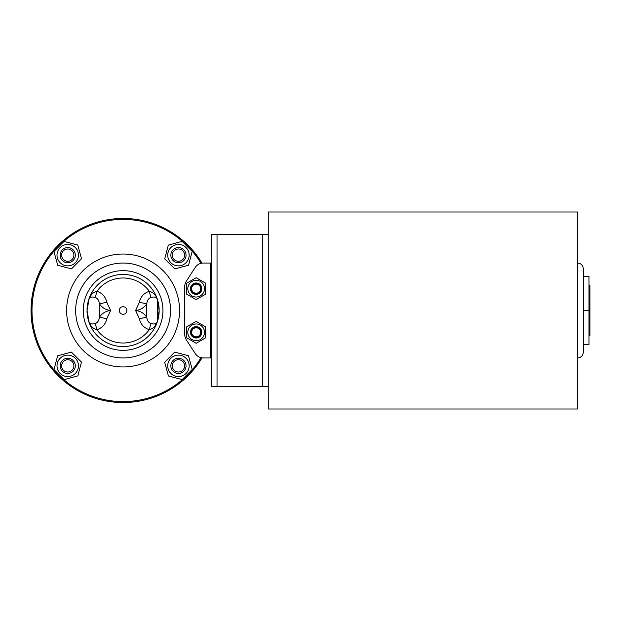 <?xml version="1.0" encoding="UTF-8"?>
<svg xmlns="http://www.w3.org/2000/svg" width="621" height="621" viewBox="0 0 621 621"><rect width="100%" height="100%" fill="white"/><g stroke="black" fill="none" stroke-linecap="round" stroke-linejoin="round"><path stroke-width="0.93" d="M201.654 290.154A5.69 5.69 0 0 0 196.904 283.029A5.69 5.69 0 0 0 190.468 288.672A5.69 5.69 0 0 0 201.654 290.154M200.94 289.96A4.952 4.952 0 0 0 194.878 283.89A4.952 4.952 0 0 0 192.65 292.173A4.952 4.952 0 0 0 200.94 289.96M196.158 297.024A8.352 8.352 0 0 0 203.393 284.503A8.352 8.352 0 0 0 188.924 284.503A8.352 8.352 0 0 0 196.158 297.024M186.673 294.152L186.673 283.199L196.158 277.719L205.644 283.199L205.644 294.152L196.158 299.632L186.673 294.152M201.057 335.224A5.69 5.69 0 0 0 197.657 326.832A5.69 5.69 0 0 0 190.468 332.328A5.69 5.69 0 0 0 201.057 335.224M200.42 334.843A4.952 4.952 0 0 0 196.213 327.368A4.952 4.952 0 0 0 191.842 334.758A4.952 4.952 0 0 0 200.42 334.843M196.158 340.673A8.352 8.352 0 0 0 203.393 328.152A8.352 8.352 0 0 0 188.924 328.152A8.352 8.352 0 0 0 196.158 340.673M186.673 337.801L186.673 326.848L196.158 321.368L205.644 326.848L205.644 337.801L196.158 343.281L186.673 337.801M200.529 289.852A4.526 4.526 0 0 1 192.952 291.878A4.526 4.526 0 0 1 194.994 284.302A4.526 4.526 0 0 1 200.529 289.852M200.055 334.626A4.526 4.526 0 0 1 192.215 334.548A4.526 4.526 0 0 1 196.205 327.795A4.526 4.526 0 0 1 200.055 334.626M211.342 263.056L203.238 263.056A9.486 9.486 0 0 0 195.281 267.379L186.3 281.204A9.486 9.486 0 0 0 184.771 286.366L184.771 334.634A9.486 9.486 0 0 0 186.3 339.796L195.281 353.621A9.486 9.486 0 0 0 203.238 357.944L211.342 357.944M268.272 234.591L211.342 234.591L211.342 386.409L268.272 386.409M210.395 357.944L210.395 263.056L203.238 263.056M201.018 357.68A91.093 91.093 0 0 1 64.056 379.873A91.093 91.093 0 0 1 64.056 241.127A91.093 91.093 0 0 1 201.018 263.32M589.003 335.643L589.95 335.643L589.95 285.357L589.003 285.357M583.305 276.337L589.003 276.337L589.003 344.663L583.305 344.663L583.305 310.5L589.003 310.5M577.615 357.944C581.07 357.611 582.972 355.709 583.305 352.254L583.305 268.746C582.972 265.291 581.07 263.389 577.615 263.056M577.615 408.998L577.615 212.002L268.272 212.002L268.272 408.998L577.615 408.998M88.881 321.833L88.881 321.888C90.449 326.087 93.111 328.695 96.868 329.728C102.232 327.95 105.554 324.278 106.82 318.713L110.585 310.5L106.82 302.287C105.57 296.737 102.255 293.065 96.868 291.272C93.111 292.305 90.449 294.913 88.881 299.112L91.504 294.548M157.066 298.453L157.307 299.112C155.739 294.913 153.076 292.305 149.312 291.272C143.932 293.065 140.618 296.737 139.368 302.287L146.742 303.816C147.255 300.3 148.667 298.173 150.988 297.443C154.28 296.559 156.383 297.11 157.307 299.112L157.307 321.888L154.474 326.669M88.881 299.112C89.804 297.11 91.908 296.559 95.199 297.443A7.592 0.466 103.1 0 0 96.868 291.272A32.517 32.517 0 0 1 149.312 291.272A7.592 0.466 -103.1 0 0 150.988 297.443M95.199 297.443C97.513 298.173 98.933 300.3 99.445 303.816L106.82 302.287M139.368 302.287L135.595 310.5L139.368 318.713C140.618 324.263 143.932 327.935 149.312 329.728A32.517 32.517 0 0 1 96.868 329.728A7.592 0.466 -103.1 0 0 95.199 323.557C97.505 322.835 98.925 320.715 99.445 317.184L99.445 303.816C102.1 307.744 105.818 309.972 110.585 310.5C105.818 311.028 102.1 313.256 99.445 317.184L106.82 318.713M151.353 292.056L152.292 292.584M153.434 293.384L154.218 294.075M154.745 294.626L155.498 295.557M156.112 296.489L156.399 297.001M92.288 293.78L92.676 293.446M93.779 292.654L94.501 292.227M95.067 291.948L95.952 291.575M96.48 291.389L96.868 291.272M154.093 327.042L153.348 327.678M152.153 328.509L151.431 328.905M150.585 329.293L150.119 329.472M95.199 323.557C91.908 324.441 89.804 323.89 88.881 321.888M126.886 310.5A3.796 3.796 0 0 1 121.196 313.784A3.796 3.796 0 0 1 121.196 307.216A3.796 3.796 0 0 1 126.886 310.5M89.649 323.976A36.057 36.057 0 0 0 156.539 323.976M149.312 329.728C153.076 328.695 155.739 326.087 157.307 321.888C156.383 323.89 154.28 324.441 150.988 323.557A7.592 0.466 -76.9 0 0 149.312 329.728M95.044 329.045L93.732 328.315M92.793 327.647L91.908 326.863M91.264 326.172L90.612 325.342M90.068 324.504L89.703 323.844M150.988 323.557C148.667 322.827 147.255 320.7 146.742 317.184L139.368 318.713M146.742 317.184C144.088 313.256 140.369 311.028 135.595 310.5C140.369 309.972 144.088 307.744 146.742 303.816L146.742 317.184M188.792 252.32A10.72 10.72 0 0 0 170.829 247.6A10.72 10.72 0 0 0 175.727 265.516A10.72 10.72 0 0 0 188.792 252.32M180.447 262.466A7.592 7.592 0 0 0 185.78 253.166A7.592 7.592 0 0 0 176.465 247.818A7.592 7.592 0 0 0 171.117 257.125M188.567 265.167L174.827 268.924L164.705 258.903L168.322 245.124L182.069 241.367L192.192 251.389L188.567 265.167M185.78 253.166A7.592 7.592 0 0 0 173.065 249.789A7.592 7.592 0 0 0 176.496 262.481A7.592 7.592 0 0 0 185.78 253.166M184.375 253.547A6.132 6.132 0 0 1 176.876 261.076A6.132 6.132 0 0 1 174.097 250.814A6.132 6.132 0 0 1 184.375 253.547M64.91 244.798A10.72 10.72 0 0 0 60.19 262.768A10.72 10.72 0 0 0 78.106 257.87A10.72 10.72 0 0 0 64.91 244.798M75.063 253.143A7.592 7.592 0 0 0 65.756 247.818A7.592 7.592 0 0 0 60.408 257.125A7.592 7.592 0 0 0 69.723 262.473M77.757 245.023L81.514 258.763L71.493 268.885L57.714 265.268L53.957 251.528L63.979 241.406L77.757 245.023M65.756 247.818A7.592 7.592 0 0 0 62.379 260.525A7.592 7.592 0 0 0 75.071 257.094A7.592 7.592 0 0 0 65.756 247.818M66.136 249.223A6.132 6.132 0 0 1 73.666 256.721A6.132 6.132 0 0 1 63.412 259.493A6.132 6.132 0 0 1 66.136 249.223M57.396 368.68A10.72 10.72 0 0 0 75.358 373.4A10.72 10.72 0 0 0 70.46 355.484A10.72 10.72 0 0 0 57.396 368.68M65.733 358.534A7.592 7.592 0 0 0 60.408 367.834A7.592 7.592 0 0 0 69.723 373.182A7.592 7.592 0 0 0 75.063 363.875M57.613 355.833L71.353 352.076L81.475 362.097L77.858 375.876L64.118 379.633L53.996 369.611L57.613 355.833M60.408 367.834A7.592 7.592 0 0 0 73.115 371.211A7.592 7.592 0 0 0 69.684 358.519A7.592 7.592 0 0 0 60.408 367.834M61.813 367.453A6.132 6.132 0 0 1 69.311 359.924A6.132 6.132 0 0 1 72.083 370.186A6.132 6.132 0 0 1 61.813 367.453M181.278 376.202A10.72 10.72 0 0 0 185.989 358.232A10.72 10.72 0 0 0 168.074 363.13A10.72 10.72 0 0 0 181.278 376.202M171.124 367.857A7.592 7.592 0 0 0 180.432 373.182A7.592 7.592 0 0 0 185.78 363.875A7.592 7.592 0 0 0 176.465 358.527M168.423 375.977L164.674 362.237L174.695 352.115L188.466 355.732L192.223 369.472L182.201 379.594L168.423 375.977M180.432 373.182A7.592 7.592 0 0 0 183.8 360.475A7.592 7.592 0 0 0 171.109 363.906A7.592 7.592 0 0 0 180.432 373.182M180.051 371.777A6.132 6.132 0 0 1 172.522 364.279A6.132 6.132 0 0 1 182.776 361.507A6.132 6.132 0 0 1 180.051 371.777M157.284 321.942L159.155 310.5L157.284 299.058M88.896 299.058L87.033 310.5L88.896 321.942M202.011 263.133A92.04 92.04 0 0 0 201.825 262.83A92.04 92.04 0 0 0 63.35 240.482A92.04 92.04 0 0 0 63.621 380.751A92.04 92.04 0 0 0 202.011 357.867M32.044 297.024L31.05 310.5L32.044 323.976M156.934 298.064L159.155 310.5L156.934 322.936M89.245 322.936L87.033 310.5L89.245 298.064M123.09 366.957A56.457 56.457 0 0 0 171.986 282.268A56.457 56.457 0 0 0 74.194 282.268A56.457 56.457 0 0 0 123.09 366.957M123.09 350.353A39.853 39.853 0 0 0 157.61 290.574A39.853 39.853 0 0 0 88.578 290.574A39.853 39.853 0 0 0 123.09 350.353M123.09 346.557A36.057 36.057 0 0 0 154.319 292.468A36.057 36.057 0 0 0 91.869 292.468A36.057 36.057 0 0 0 123.09 346.557M262.582 386.409L262.582 234.591M217.032 386.409L217.032 234.591M123.09 357.944A47.444 47.444 0 0 0 164.185 286.778A47.444 47.444 0 0 0 82.003 286.778A47.444 47.444 0 0 0 123.09 357.944M156.616 297.218L155.545 294.789M93.018 290.605L90.356 295.394M92.397 329.417L90.146 325.148"/></g></svg>
